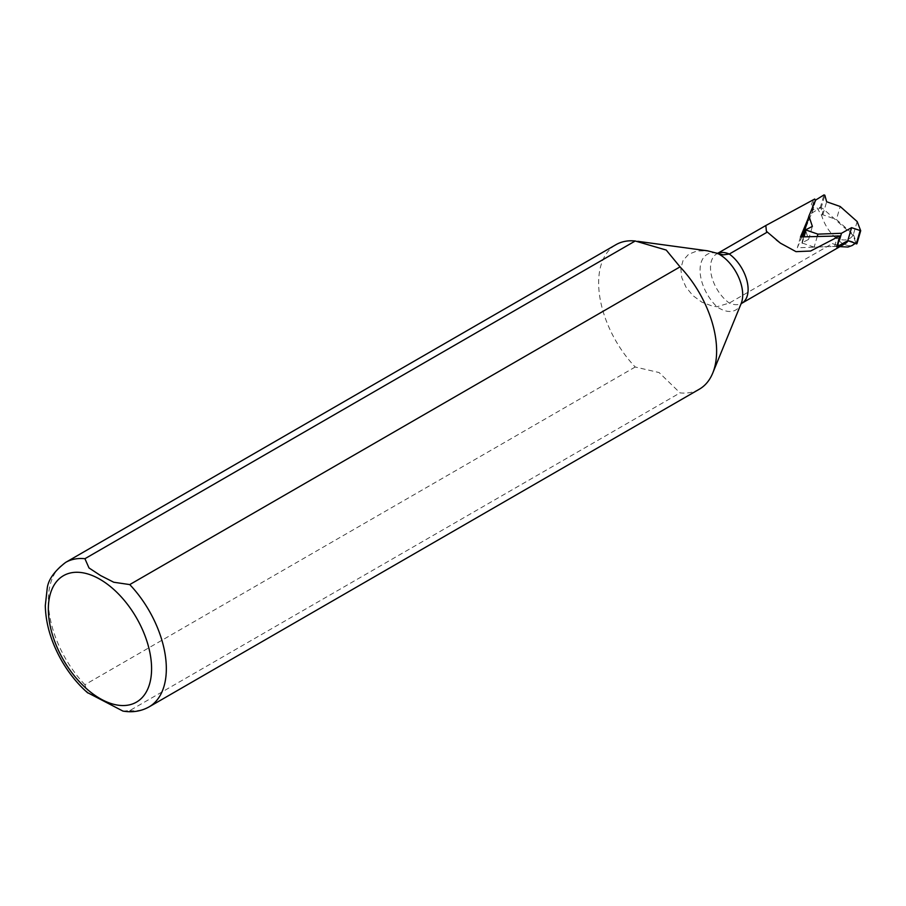 <?xml version="1.0" encoding="UTF-8"?>
<svg xmlns="http://www.w3.org/2000/svg" width="906" height="906" viewBox="0 0 906 906"><rect width="100%" height="100%" fill="white"/><g stroke="black" fill="none" stroke-linecap="round" stroke-linejoin="round"><path stroke-width="0.68" stroke-dasharray="4.53 3.4" d="M812.297 206.387L814.154 199.988C811.323 202.921 810.711 205.062 812.297 206.387L812.172 210.373L817.008 207.78L821.685 215.628C824.222 223.839 828.469 230.871 834.415 236.704L842.58 243.816L848.628 245.809L853.497 244.745M834.415 236.704C842.512 241.494 848.729 241.053 853.067 235.345L855.762 242.627L848.424 240.441A30.238 17.463 60 0 1 848.152 240.815M844.924 243.725A30.238 17.463 60 0 1 832.388 243.544L729.296 303.057L716.929 306.749L712.343 306.092L701.856 302.162L692.807 295.526L685.944 287.055L681.822 277.723L680.802 268.516L683.09 260.396L688.605 254.292L696.986 250.962L707.609 250.837M855.128 243.499L855.547 242.921L854.913 243.408M839.896 246.636L832.388 243.544M814.154 199.988L814.743 199.014M815.604 200.101L808.288 218.233M699.341 389.195A83.42 48.165 60 0 1 680.044 392.887L659.104 372.559L635.219 367.009A83.42 48.165 60 0 1 615.921 244.699M635.219 367.009L84.926 684.721L87.248 692.478M122.944 711.085L129.751 710.598L680.044 392.887M853.067 235.345L823.554 209.173A5.21 3.601 16.2 0 0 817.019 207.746L816.94 207.78M836.861 246.976A3.126 2.163 16.2 0 0 834.573 246.409L797.359 247.78L801.889 236.885M815.536 200.135L811.753 213.159L805.14 229.071L812.41 211.596A2.084 1.438 16.2 0 0 812.444 211.494A2.084 1.438 16.2 0 0 812.172 210.373M800.508 236.93L797.359 247.78M857.155 221.551L853.373 234.563L836.408 219.524L840.19 206.5M817.28 236.319L814.132 247.157L837.314 246.307M838.197 244.62L839.522 240.079M814.132 247.157L801.787 242.899L808.594 239.411L805.491 230.135M811.753 213.159L820.179 207.927L821.051 208.233L822.863 214.79L836.408 219.524M853.373 234.563L856.906 243.567M822.863 214.79L826.646 201.766M808.594 239.411L812.376 226.398M716.929 253.091A34.564 19.955 60 0 0 700.066 270.192A34.564 19.955 60 0 0 716.929 306.749A33.035 19.071 60 0 0 741.165 303.544L741.844 303.25A30.238 17.463 60 0 1 729.296 303.057A30.238 17.463 60 0 1 711.663 276.421A30.238 17.463 60 0 1 716.759 253.85A30.238 17.463 60 0 1 717.722 253.363M84.926 684.721A83.42 48.165 60 0 1 65.628 562.411M149.048 706.907A83.42 48.165 60 0 1 129.751 710.598M821.685 215.628L823.554 209.173M834.573 246.409L837.722 235.56M812.41 211.596L815.559 200.747M820.179 207.927L823.962 194.915M821.051 208.233L824.834 195.22M802.172 243.386L804.075 236.806M801.946 242.717L803.656 236.817M720.145 254.133L716.759 253.85L717.654 253.34M776.295 239.92L766.374 231.211M815.593 200.645L812.444 211.494M803.554 236.828L801.787 242.899"/><path stroke-width="1.36" d="M848.152 240.815A30.238 17.463 60 0 1 844.924 243.725L741.844 303.25A30.238 17.463 60 0 0 746.94 280.679A30.238 17.463 60 0 0 729.296 254.042L767.325 232.083L766.385 231.2L765.842 225.515L814.743 199.014L815.559 200.747M854.913 243.408L852.15 245.515L855.128 243.499M852.15 245.515L847.993 247.032L839.896 246.636M808.288 218.233L800.508 236.93L839.681 235.956L810.576 251.041L796.012 251.653L780.372 243.125L767.325 232.083M847.925 240.724L836.861 246.976L839.681 235.956M84.926 558.708A83.42 48.165 60 0 0 65.628 562.411L615.921 244.699A83.42 48.165 60 0 1 635.219 240.996L84.926 558.708L89.003 567.949L100.577 575.548L113.748 582.241L129.751 584.585L680.044 266.874L666.227 250.067L635.219 240.996M680.044 266.874A83.42 48.165 60 0 1 712.739 373.068A83.42 48.165 60 0 1 699.341 389.195L149.048 706.907A83.42 48.165 60 0 0 129.751 584.585M637.79 241.324L707.609 250.837L723.305 254.869L729.296 254.042A30.238 17.463 60 0 0 717.722 253.363M87.248 692.478L122.944 711.085C132.469 712.694 141.177 711.289 149.048 706.907M801.889 236.885L805.14 229.071L808.922 216.058L812.376 226.398L805.57 229.875L803.554 236.828M808.922 216.058L815.536 200.135L823.962 194.915L824.834 195.22L826.646 201.766L840.19 206.5L857.155 221.551L860.7 230.724L851.583 227.666L841.493 233.272L817.914 234.144L805.57 229.875M837.314 246.307L838.197 244.62M839.522 240.079L841.493 233.272M817.914 234.144L817.28 236.319M805.491 230.135L805.14 229.071M860.598 230.871L856.917 243.748L847.801 240.679L837.722 246.285M847.801 240.679L851.583 227.666M716.929 253.091A33.035 19.071 60 0 1 741.165 303.544L712.739 373.068M99.966 579.308A72.99 42.14 60 0 1 144.666 694.517A72.99 42.14 60 0 1 55.266 642.909A72.99 42.14 60 0 1 99.966 579.308M856.261 243.929L860.043 230.905M804.075 236.806L805.955 230.362M803.656 236.817L805.604 230.113M717.654 253.34L765.842 225.515M780.383 243.114L776.295 239.92M740.949 303.997L741.844 303.25M65.628 562.411C54.224 571.222 48.075 579.965 47.18 588.651L45.3 605.616C45.708 623.77 51.144 642.082 61.597 660.565C68.89 673.226 77.61 684.019 87.769 692.931M860.7 230.724L856.917 243.748"/></g></svg>
